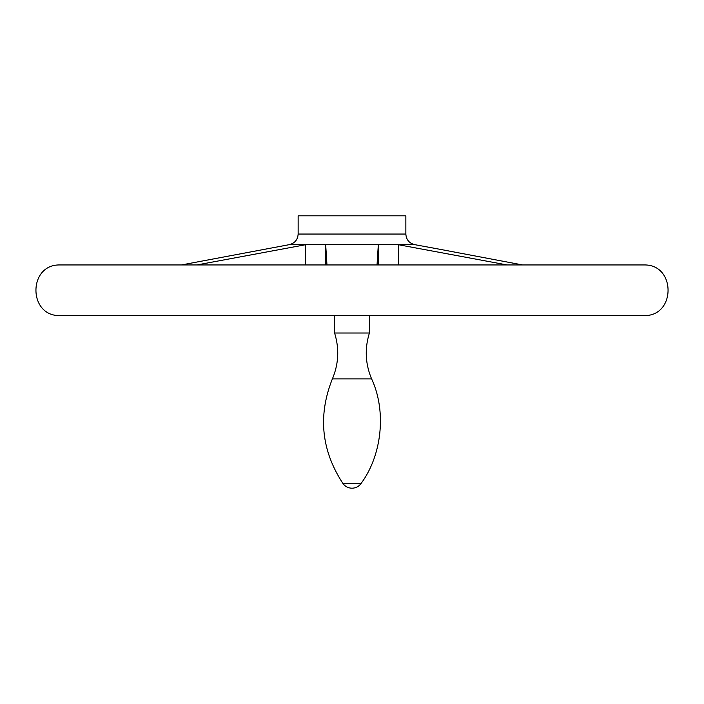 <?xml version="1.0" encoding="UTF-8"?>
<svg xmlns="http://www.w3.org/2000/svg" width="704" height="704" viewBox="0 0 704 704"><rect width="100%" height="100%" fill="white"/><g stroke="black" fill="none" stroke-linecap="round" stroke-linejoin="round"><path stroke-width="1.06" d="M436.33 248.626L522.588 264.95L644.468 264.95L59.532 264.95L181.412 264.95L289.318 244.649L414.682 244.649L436.33 248.626M326.964 264.95L325.688 244.772L305.316 244.772L196.882 264.95M325.688 264.95L325.688 244.772M298.144 234.054L405.856 234.054L405.856 215.82L298.144 215.82L298.144 234.054C297.748 239.703 294.8 243.232 289.318 244.649M507.118 264.95L398.684 244.772L378.312 244.772L377.036 264.95M398.684 264.95L398.684 244.772M378.312 264.95L378.312 244.772M305.316 264.95L305.316 244.772M644.512 264.95C675.91 264.651 675.902 315.894 644.512 315.594L59.488 315.594C28.098 315.894 28.098 264.642 59.488 264.95L644.424 264.95M369.424 333.01L334.576 333.01L334.576 315.594L59.532 315.594L644.468 315.594L369.424 315.594L369.424 333.01C364.575 348.568 365.306 363.854 371.615 378.884L332.385 378.884C338.694 363.854 339.425 348.568 334.576 333.01M361.09 483.446L342.91 483.446A11.088 11.088 0 0 0 361.09 483.446C382.114 455.022 386.558 410.925 371.615 378.884M405.856 234.054C406.252 239.703 409.2 243.232 414.682 244.649M332.385 378.884C317.794 415.562 321.306 450.41 342.91 483.446"/></g></svg>
